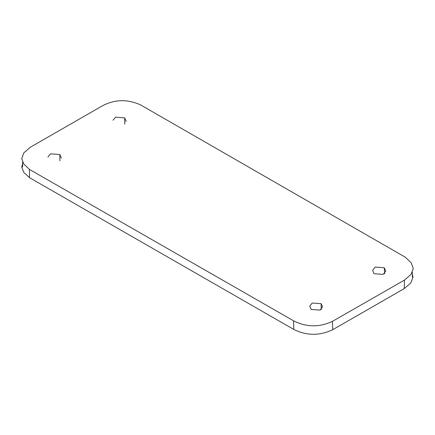 <?xml version="1.0" encoding="UTF-8"?>
<svg xmlns="http://www.w3.org/2000/svg" width="435" height="435" viewBox="0 0 435 435"><rect width="100%" height="100%" fill="white"/><g stroke="black" fill="none" stroke-linecap="round" stroke-linejoin="round"><path stroke-width="0.65" d="M112.986 120.239L115.601 117.178L124.731 117.907L126.242 121.49M124.731 117.907L124.747 124.176M404.485 280.102L332.449 321.351C319.344 327.468 306.403 327.294 293.62 320.84L29.433 169.4L23.746 163.979L21.75 158.644L23.816 152.881L30.341 147.22L102.394 105.83C114.883 99.283 127.656 99.001 140.706 104.982L405.322 257.221L411.292 262.936L413.25 268.58L411.037 274.376L404.485 280.102L404.202 288.639L410.819 282.962L412.994 277.204L412.347 274.11M384.29 267.753L385.736 271.184L383.191 274.371L374.002 273.686L372.632 270.38L375.117 267.095L384.29 267.753L384.611 273.849M47.893 157.138L50.493 153.849L59.883 154.523L61.34 158.101M321.182 303.695L322.52 306.925L320.062 310.084L311.117 309.459L309.736 306.137L312.232 303.026L321.182 303.695L321.182 309.704M22.593 163.375L21.766 167.252L23.827 172.45L29.509 177.676L293.81 329.442L293.62 320.84M332.449 321.351L332.748 329.692L404.202 288.639M332.748 329.692C319.654 335.907 306.675 335.825 293.81 329.442M59.889 160.885L59.883 154.523M29.509 177.676L29.433 169.4M22.582 162.01L22.636 167.1M412.364 277.079L412.326 272.31"/></g></svg>
